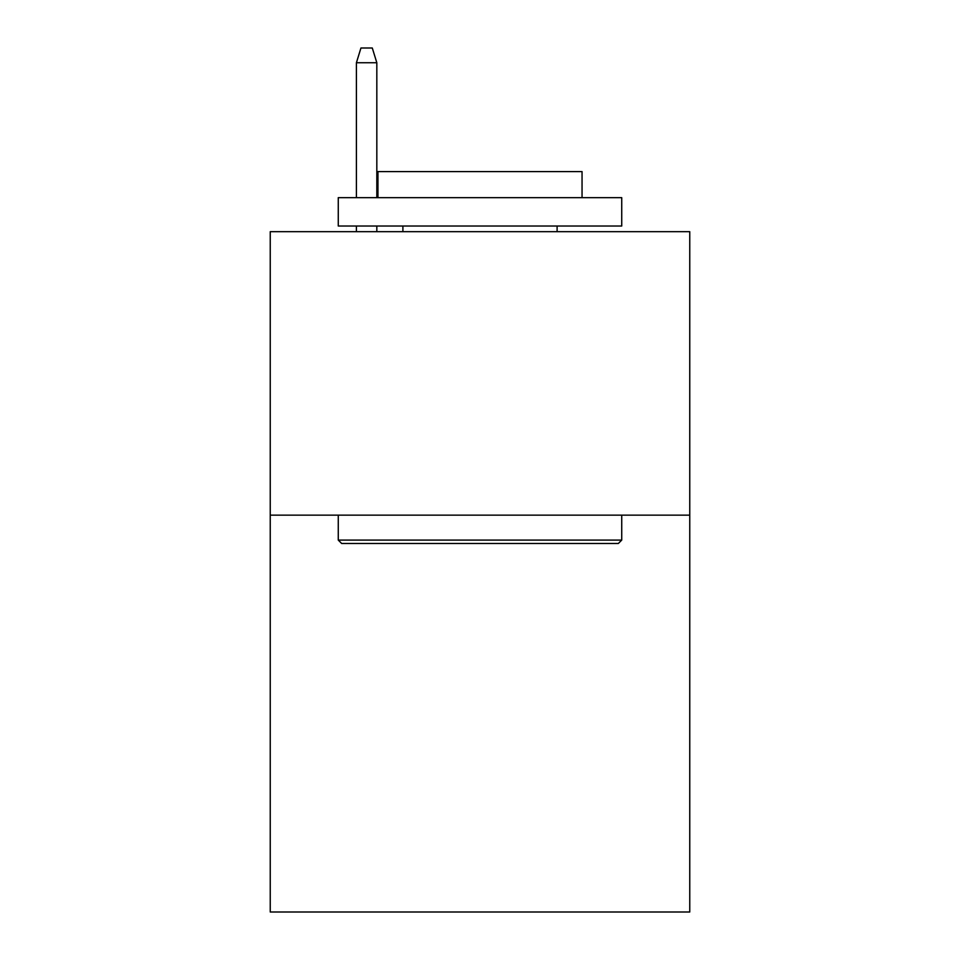 <?xml version="1.0" encoding="UTF-8"?>
<svg xmlns="http://www.w3.org/2000/svg" width="960" height="960" viewBox="0 0 960 960"><rect width="100%" height="100%" fill="white"/><g stroke="black" fill="none" stroke-linecap="round" stroke-linejoin="round"><path stroke-width="1.44" d="M689.76 515.148L689.76 912L270.24 912L270.24 231.684L689.76 231.684L689.76 515.148L270.24 515.148M341.664 543.492L338.268 540.096L621.732 540.096L618.336 543.492L341.664 543.492M621.732 197.664L621.732 226.02L338.268 226.02L338.268 197.664L621.732 197.664M377.952 197.664L377.952 171.588L582.048 171.588L582.048 197.664M621.732 515.148L621.732 540.096M338.268 515.148L338.268 540.096M557.1 226.02L557.1 231.684M402.9 226.02L402.9 231.684M376.824 197.664L376.824 62.736L356.412 62.736L356.412 197.664M356.412 226.02L356.412 231.684M376.824 226.02L376.824 231.684M356.412 62.736L360.948 48L372.288 48L376.824 62.736"/></g></svg>
